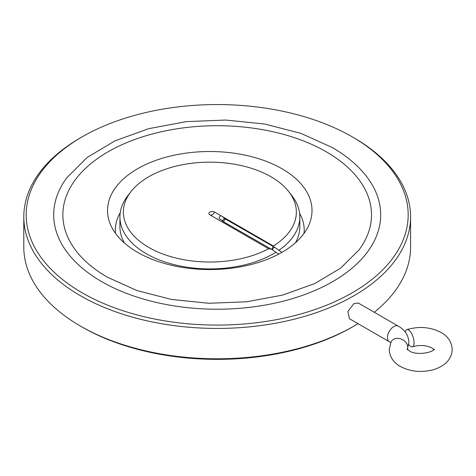 <?xml version="1.0" encoding="UTF-8"?>
<svg xmlns="http://www.w3.org/2000/svg" width="476" height="476" viewBox="0 0 476 476"><rect width="100%" height="100%" fill="white"/><g stroke="black" fill="none" stroke-linecap="round" stroke-linejoin="round"><path stroke-width="0.71" d="M408.807 344.541A8.996 3.618 -108.1 0 0 412.43 346.718A8.996 3.618 -108.1 0 0 414.066 342.69A8.996 3.618 -108.1 0 0 411.538 333.48A8.996 3.618 -108.1 0 0 406.837 329.624A8.996 3.618 -108.1 0 0 405.308 332.147M221.001 215.783L214.616 212.094A3.35 1.934 180 0 0 209.999 212.028A3.35 1.934 180 0 0 209.648 214.688A3.35 1.934 180 0 0 209.874 214.831L268.613 248.746A86.483 49.932 180 0 1 148.72 247.401A86.483 49.932 180 0 1 130.924 191.709A86.483 49.932 180 0 1 271.028 176.786A86.483 49.932 180 0 1 288.825 191.709A86.483 49.932 180 0 1 273.355 246.009L221.852 216.271M288.825 191.709L291.984 195.791A89.946 51.932 180 0 1 299.82 216.991A89.946 51.932 180 0 1 278.906 250.287M275.931 252.238A89.946 51.932 180 0 1 146.269 253.708A89.946 51.932 180 0 1 119.928 216.991A89.946 51.932 180 0 1 127.764 195.791L130.924 191.709M268.613 248.746L271.266 249.156M273.266 246.503L273.355 246.009M299.82 216.991L299.82 226.784A89.946 51.932 180 0 1 295.489 242.712M282.06 252.28A102.239 59.03 0 0 0 309.275 224.101A102.239 59.03 0 0 0 259.557 158.984A102.239 59.03 0 0 0 137.475 168.801A102.239 59.03 0 0 0 110.265 224.101A102.239 59.03 0 0 0 181.832 267.322A102.239 59.03 0 0 0 282.06 252.28M304.045 233.377A94.444 54.526 0 0 0 299.594 213.278M101.578 281.572A163.494 94.391 0 0 0 308.775 293.014A163.494 94.391 0 0 0 367.537 177.738C358.952 166.231 347.165 156.146 332.177 147.489L300.814 133.328L264.62 124.01L225.684 120.041L186.253 121.636L148.619 128.698L114.948 140.86L87.156 157.473L66.842 177.738A163.494 94.391 0 0 0 101.578 281.572M359.1 249.829A154.319 89.095 0 0 0 326.31 151.82A154.319 89.095 0 0 0 130.739 141.015A154.319 89.095 0 0 0 75.279 249.829C82.83 260.021 93.552 269.154 107.445 277.234L137.046 290.58L171.533 299.452L208.785 303.272L246.556 301.79L282.542 295.108L314.547 283.648L340.602 268.184L359.1 249.829M82.14 292.794A190.989 110.265 0 0 0 352.24 292.794A190.989 110.265 0 0 0 352.24 136.856A190.989 110.265 0 0 0 352.24 136.85L353.936 137.832A193.387 111.652 0 0 1 410.58 216.782A193.387 111.652 0 0 1 291.193 319.937A193.387 111.652 0 0 1 80.444 295.733A193.387 111.652 0 0 1 23.8 216.782A193.387 111.652 0 0 1 80.438 137.832L82.134 136.856A190.989 110.265 0 0 0 82.14 292.794M23.8 216.782L23.8 247.139A193.387 111.652 0 0 0 80.438 326.084L82.14 327.066A190.989 110.265 0 0 0 82.14 327.066L82.134 327.066A190.989 110.265 0 0 0 352.24 327.066L353.936 326.084A193.387 111.652 0 0 0 358.023 323.656M82.134 327.066L80.438 326.084A193.387 111.652 0 0 0 80.444 326.09A193.387 111.652 0 0 0 353.936 326.084M374.273 312.262A193.387 111.652 0 0 0 410.58 247.139L410.58 216.782M349.366 318.658L347.932 311.423L353.936 303.563L358.357 303.075L398.293 326.131A8.996 5.194 120 0 0 393.795 326.578A8.996 5.194 120 0 0 387.434 337.597A8.996 5.194 120 0 0 389.297 341.714L349.366 318.658M221.328 215.86A1.648 0.773 127.9 0 0 220.513 215.955A1.648 0.773 127.9 0 0 219.335 217.27A1.648 0.773 127.9 0 0 219.299 218.466L222.929 221.286A1.648 0.773 127.9 0 1 222.964 220.096A1.648 0.773 127.9 0 1 224.142 218.776A1.648 0.773 127.9 0 1 224.958 218.686L221.328 215.86M353.936 137.832L352.24 136.856A190.989 110.265 0 0 0 82.134 136.856M124.474 243.081A89.946 51.932 180 0 1 119.928 226.784L119.928 216.991M120.22 212.79A94.444 54.526 0 0 0 115.489 233.377M214.616 212.094A4.498 2.594 -60 0 1 210.124 214.974M407.391 349.366A8.996 7.057 -153.4 0 0 407.759 347.302A8.996 7.057 -153.4 0 0 400.727 338.912A8.996 7.057 -153.4 0 0 391.076 341.827L389.237 349.467C389.606 356.732 393.301 362.391 400.322 366.437C409.806 371.447 420.237 372.69 431.619 370.161C436.837 368.9 441.306 366.758 445.012 363.729C447.583 361.671 451.885 357.202 452.2 349.467C451.73 342.054 448.035 336.395 441.115 332.498C430.488 326.994 419.064 326.036 406.837 329.624M281.905 252.369L274.807 247.437A1.648 0.851 124.8 0 0 273.98 247.52A1.648 0.851 124.8 0 0 272.7 249.46A1.648 0.851 124.8 0 0 272.921 250.144L278.68 254.142M274.807 247.437L274.021 246.937A1.648 0.952 119.9 0 0 273.194 247.02A1.648 0.952 119.9 0 0 272.117 248.472A1.648 0.952 119.9 0 0 272.379 249.799L272.921 250.144M274.021 246.937L225.868 219.299A1.648 0.952 119.9 0 0 225.047 219.382A1.648 0.952 119.9 0 0 223.97 220.84A1.648 0.952 119.9 0 0 224.226 222.161L222.929 221.286M398.293 326.131C404.933 329.874 408.479 335.324 408.938 342.494L407.158 349.89M390.671 342.696L389.297 341.714M225.868 219.299L224.958 218.686M434.279 349.039C433.023 352.734 415.816 355.727 409.312 350.86L407.158 349.039M434.279 349.896L432.119 348.075C426.514 345.219 419.951 344.767 412.43 346.718M272.379 249.799L224.226 222.161"/></g></svg>
